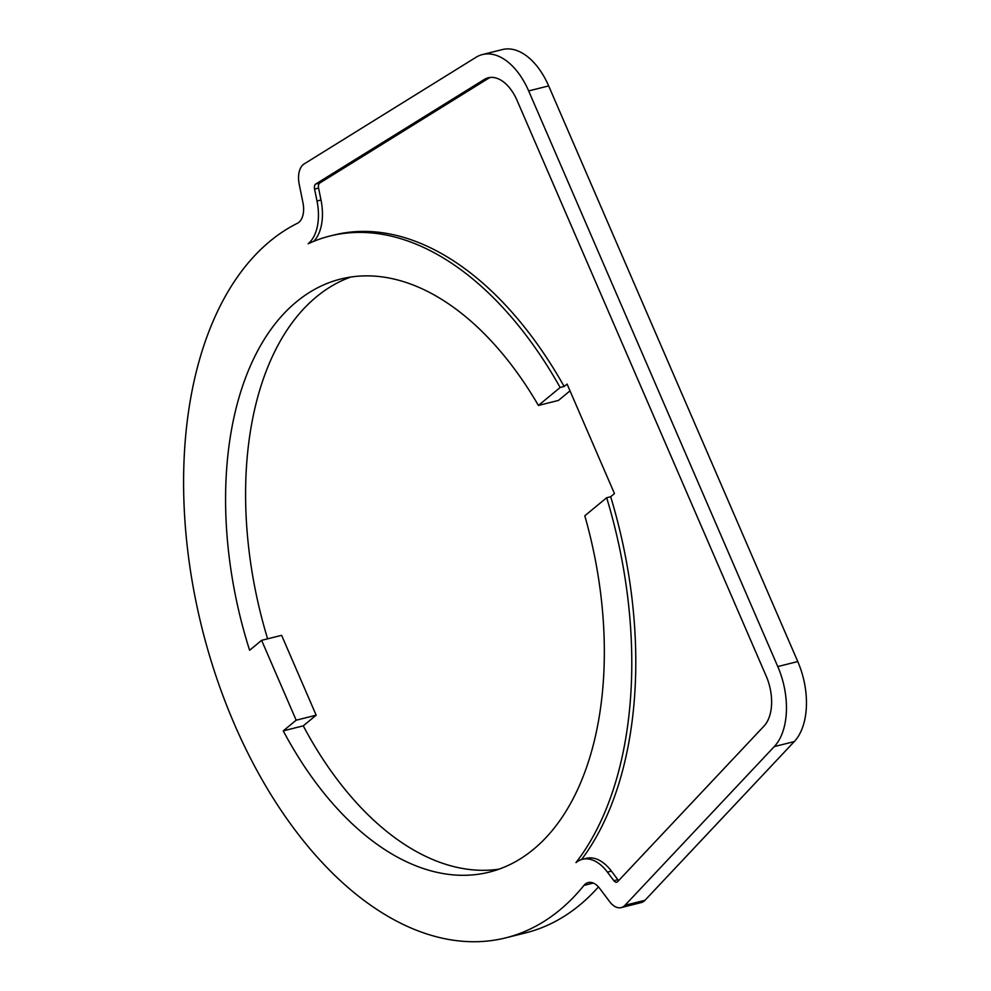 <?xml version="1.0" encoding="UTF-8"?>
<svg xmlns="http://www.w3.org/2000/svg" width="991" height="991" viewBox="0 0 991 991"><rect width="100%" height="100%" fill="white"/><g stroke="black" fill="none" stroke-linecap="round" stroke-linejoin="round"><path stroke-width="1.49" d="M261.612 640.335L296.173 720.197L316.166 715.192L281.617 635.33L261.612 640.335L249.608 650.257A305.711 179.544 75.9 0 1 296.482 301.797A305.711 179.544 75.9 0 1 340.731 279.028A305.711 179.544 75.9 0 1 538.423 405.443L560.15 387.493L564.152 386.49L567.075 384.074L614.47 493.592L610.667 496.726L606.665 497.73L584.801 515.791A305.711 179.544 75.9 0 1 533.443 849.374A305.711 179.544 75.9 0 1 489.195 872.142A305.711 179.544 75.9 0 1 283.253 730.862L303.258 725.858A305.711 179.544 -104.1 0 0 499.08 869.157M581.556 859.556A350.034 205.583 -104.1 0 0 610.667 496.726M618.669 880.565A5.091 2.998 75.9 0 1 617.876 879.711L611.41 871.114A44.322 26.039 -104.1 0 0 586.399 858.317L582.398 859.308A44.322 26.039 -104.1 0 0 575.982 862.616A350.034 205.583 -104.1 0 0 606.665 497.73M313.701 241.346A44.322 26.039 -104.1 0 0 320.997 199.996L318.569 188.067A5.091 2.998 75.9 0 1 319.808 183.001L488.229 78.5A39.739 23.338 75.9 0 1 490.285 77.434M564.152 386.49A350.034 205.583 -104.1 0 0 333.967 235.028L329.966 236.019A350.034 205.583 -104.1 0 0 308.176 243.749A44.322 26.039 -104.1 0 0 316.996 201L314.568 189.07A5.091 2.998 75.9 0 1 315.807 183.992L484.227 79.503A39.739 23.338 75.9 0 1 488.253 77.781A39.739 23.338 75.9 0 1 517.091 100.475L766.204 676.122A39.739 23.338 75.9 0 1 764.024 726.056L617.69 881.606A5.091 2.998 75.9 0 1 616.749 882.188A5.091 2.998 75.9 0 1 613.875 880.714L607.409 872.117A44.322 26.039 -104.1 0 0 582.398 859.308M302.949 202.647L299.208 184.215A20.377 11.966 75.9 0 1 304.15 163.924L475.99 57.305A63.684 37.41 75.9 0 1 482.431 54.555A63.684 37.41 75.9 0 1 528.661 90.924L777.774 666.559A63.684 37.41 75.9 0 1 774.268 746.595L624.974 905.303A20.377 11.966 75.9 0 1 621.196 907.595A20.377 11.966 75.9 0 1 609.688 901.711L599.716 888.432A20.377 11.966 -104.1 0 0 588.22 882.547A20.377 11.966 -104.1 0 0 583.947 885.409A373.471 219.345 75.9 0 1 532.514 927.898A373.471 219.345 75.9 0 1 505.658 937.882A373.471 219.345 75.9 0 1 208.544 652.313A373.471 219.345 75.9 0 1 297.411 223.272A20.377 11.966 -104.1 0 0 302.949 202.647M621.196 907.595L641.189 902.59A20.377 11.966 -104.1 0 0 644.968 900.299L794.274 741.59A63.684 37.41 -104.1 0 0 797.767 661.554L548.667 85.92A63.684 37.41 -104.1 0 0 502.437 49.55L482.431 54.555M316.166 715.192L303.258 725.858M296.173 720.197L283.253 730.862M560.15 387.493A350.034 205.583 -104.1 0 0 329.966 236.019M538.423 405.443L558.416 400.438L570.011 390.863M350.851 277.009A305.711 179.544 -104.1 0 0 316.488 296.792A305.711 179.544 -104.1 0 0 267.62 638.836M505.658 937.882L525.651 932.878A373.471 219.345 -104.1 0 0 552.52 922.894A373.471 219.345 -104.1 0 0 598.453 886.895M548.667 85.92L528.661 90.924M797.767 661.554L777.774 666.559M794.274 741.59L774.268 746.595M644.968 900.299L624.974 905.303M611.41 871.114L607.409 872.117M617.876 879.711L613.875 880.714M488.229 78.5L484.227 79.503M319.808 183.001L315.807 183.992M318.569 188.067L314.568 189.07M320.997 199.996L316.996 201M593.336 883.055L583.947 885.409"/></g></svg>

